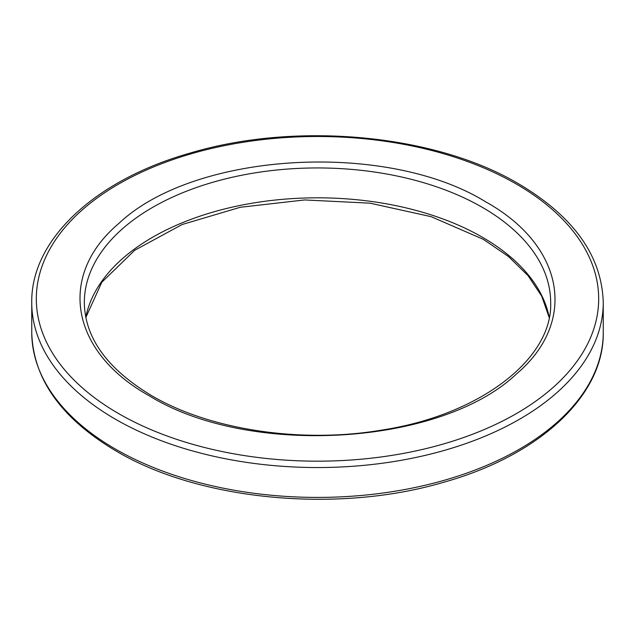 <?xml version="1.0" encoding="UTF-8"?>
<svg xmlns="http://www.w3.org/2000/svg" width="635" height="635" viewBox="0 0 635 635"><rect width="100%" height="100%" fill="white"/><g stroke="black" fill="none" stroke-linecap="round" stroke-linejoin="round"><path stroke-width="0.95" d="M115.443 419.227A285.75 164.973 0 0 0 426.855 454.985A285.75 164.973 0 0 0 603.25 302.57C601.917 256.04 573.707 216.456 518.612 183.817C434.872 134.08 295.672 121.221 189.516 153.257C94.718 180.173 30.774 239.871 31.75 302.57A285.75 164.973 0 0 0 115.443 419.227M118.674 413.623A281.178 162.338 0 0 0 516.326 413.623A281.178 162.338 0 0 0 516.326 184.047A281.178 162.338 0 0 0 118.674 184.047A281.178 162.338 0 0 0 118.674 413.623M603.25 302.57L603.25 332.43A285.75 164.973 180 0 1 426.855 484.854A285.75 164.973 180 0 1 115.443 449.088A285.75 164.973 180 0 1 31.75 332.43L31.75 302.57M149.392 395.891C70.421 351.949 56.928 275.661 118.872 223.409C194.548 151.821 386.429 140.51 485.608 201.779C564.578 245.721 578.072 322.008 516.128 374.261C440.452 445.849 248.571 457.16 149.392 395.891M482.378 207.375A233.172 134.62 0 0 0 228.267 178.197A233.172 134.62 0 0 0 84.328 302.57C84.876 337.963 107.323 368.998 151.678 395.668C209.439 429.697 300.593 443.611 380.421 430.308C480.219 415.401 552.847 358.648 550.672 302.57A233.172 134.62 0 0 0 482.378 207.375M85.796 317.349A233.172 134.62 180 0 1 240.498 205.367A233.172 134.62 180 0 1 482.378 237.244A233.172 134.62 180 0 1 549.204 317.349M603.25 332.43C604.258 395.581 539.345 455.652 443.5 482.314C337.622 513.651 199.62 500.594 116.388 451.183C61.293 418.544 33.084 378.96 31.75 332.43M549.172 317.5L541.718 296.188L528.042 275.63L508.413 256.469L483.322 239.331L431.173 216.678L369.983 203.168L304.641 199.946L240.308 207.272L182.102 224.536L134.676 250.285L101.814 282.234L85.828 317.5"/></g></svg>
